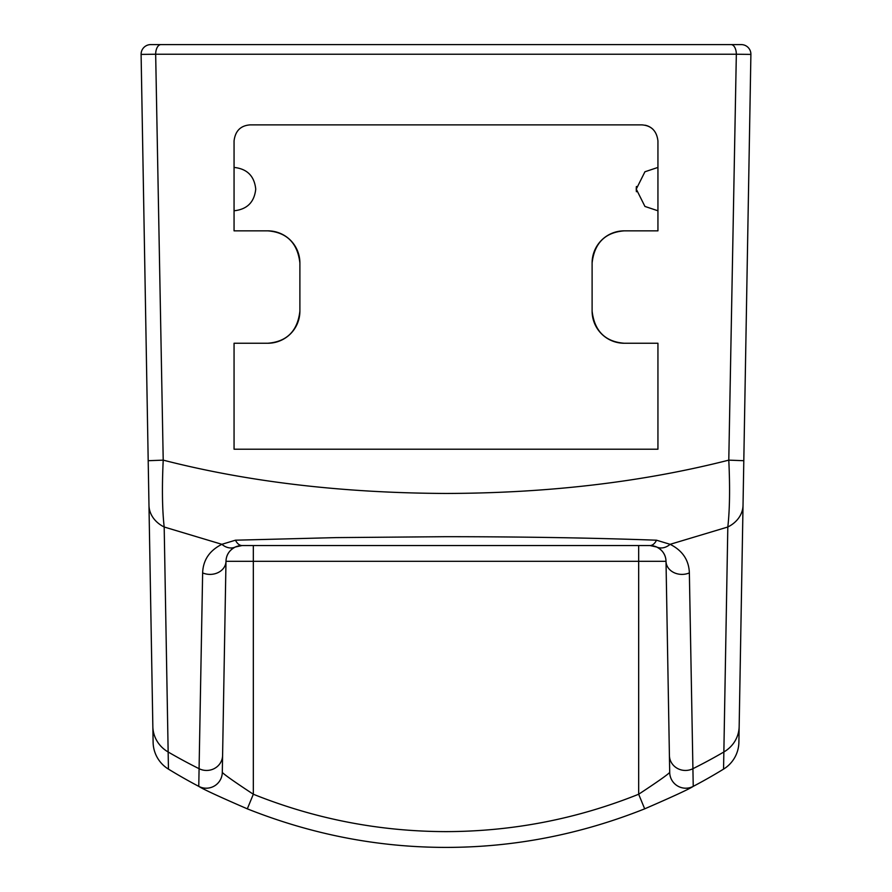 <?xml version="1.0" encoding="UTF-8"?>
<svg xmlns="http://www.w3.org/2000/svg" width="892" height="892" viewBox="0 0 892 892"><rect width="100%" height="100%" fill="white"/><g stroke="black" fill="none" stroke-linecap="round" stroke-linejoin="round"><path stroke-width="1.34" d="M636.42 191.724A21.676 21.676 0 0 1 636.42 186.484M657.939 210.78L644.938 206.442L636.264 189.104L644.938 171.766L657.939 167.428M743.025 505.318L738.888 742.3A32.112 32.112 0 0 1 723.557 769.116A531.186 531.186 0 0 1 693.229 786.365C689.304 789.007 673.126 796.5 644.682 808.843C580.101 834.544 513.881 847.4 446 847.4C378.119 847.4 311.899 834.544 247.318 808.843C218.897 796.523 202.718 789.019 198.771 786.365L199.083 768.692A531.186 504.627 180 0 1 168.153 751.989L164.184 527.005L221.874 544.31L235.466 540.195L336.15 537.608L445.788 536.694C522.812 536.728 593.057 537.898 656.534 540.206L670.126 544.321L727.816 527.005A32.112 26.046 1 0 0 743.025 505.318L743.805 460.707L728.786 460.138C642.574 482.093 548.312 493.198 446 493.454C342.338 493.02 248.076 481.914 163.214 460.138C161.92 487.5 162.244 509.789 164.184 527.005A32.112 26.046 179 0 1 148.975 505.318L152.844 726.545A32.112 30.473 -1 0 0 168.153 751.989L168.443 769.116A32.112 32.112 0 0 1 153.112 742.3L152.844 726.545M299.89 311.13L299.89 262.962A32.112 32.112 0 0 0 267.778 230.85L234.061 230.85L234.061 140.936C235.276 130.923 240.628 125.571 250.117 124.88L641.883 124.88C651.372 125.571 656.724 130.923 657.939 140.936L657.939 230.85L624.222 230.85A32.112 32.112 0 0 0 592.11 262.962L592.11 311.13A32.112 32.112 0 0 0 624.222 343.242L657.939 343.242L657.939 449.211L234.061 449.211L234.061 343.242L267.778 343.242A32.112 32.112 0 0 0 299.89 311.13C297.605 331.01 286.901 341.714 267.778 343.242M267.778 230.85C286.856 232.355 297.56 243.059 299.89 262.962M148.195 460.707L141.103 54.401L155.665 54.234L163.214 460.138L148.195 460.707L148.975 505.318M234.061 167.428C247.129 168.811 254.354 176.036 255.736 189.104C254.354 202.172 247.129 209.397 234.061 210.78M150.737 44.6A9.634 9.634 0 0 0 141.103 54.401A9.634 9.634 0 0 1 150.737 44.6L741.263 44.6A9.634 9.634 0 0 1 750.897 54.401L743.805 460.707M741.263 44.6A9.634 9.634 0 0 1 750.897 54.401L736.335 54.234L728.786 460.138C730.091 487.5 729.756 509.789 727.816 527.005L723.557 769.116A531.186 531.186 0 0 1 693.229 786.365A16.056 16.056 0 0 1 669.702 772.427C667.394 774.892 657.047 782.15 638.672 794.237C576.834 819.012 512.61 831.478 446 831.623C379.39 831.478 315.166 819.012 253.328 794.237C234.964 782.161 224.617 774.892 222.298 772.427L225.988 561.324A16.056 16.056 0 0 1 242.044 545.547A16.056 8.82 -90 0 1 235.466 540.195M739.156 726.545A32.112 30.473 -179 0 1 723.847 751.989A531.186 504.627 180 0 1 692.917 768.692L693.229 786.365A16.056 16.056 0 0 1 669.702 772.427L666.012 561.324A16.056 13.347 -1 0 0 689.36 572.898C688.914 560.087 682.503 550.565 670.126 544.321M669.401 755.468A16.056 15.264 179 0 0 692.917 768.692L689.36 572.898M592.11 262.962C594.395 243.081 605.099 232.377 624.222 230.85M624.222 343.242C605.144 341.736 594.44 331.032 592.11 311.13M247.318 808.843L253.328 794.237L253.328 561.324L225.988 561.324L222.298 772.427A16.056 16.056 0 0 1 206.242 788.205A16.056 16.056 0 0 0 222.298 772.427M644.682 808.843L638.672 794.237L638.672 561.324L253.328 561.324L253.328 545.547M670.115 544.31A16.056 12.744 114.8 0 1 656.679 547.019C662.7 550.186 665.811 554.958 666.012 561.324L669.702 772.427M202.64 572.898A16.056 13.347 -179 0 0 225.988 561.324C226.189 554.958 229.3 550.186 235.321 547.019A16.056 12.744 -114.8 0 1 221.874 544.31C209.497 550.565 203.086 560.098 202.64 572.898L199.083 768.692A16.056 15.264 1 0 0 222.599 755.468M235.321 547.019L242.044 545.547L649.956 545.547L656.679 547.019M656.523 540.206A16.056 8.82 90 0 1 649.956 545.547A16.056 16.056 0 0 1 666.012 561.324A16.056 16.056 0 0 0 649.956 545.547M653.022 129.362A16.056 16.056 0 0 0 645.217 125.226M168.443 769.116A531.186 531.186 0 0 0 198.771 786.365A16.056 16.056 0 0 0 206.242 788.205A16.056 16.056 0 0 1 198.771 786.365A531.186 531.186 0 0 1 168.443 769.116A32.112 32.112 0 0 1 153.112 742.3M731.061 44.6A9.634 5.263 90 0 1 736.335 54.234L155.665 54.234A9.634 5.263 90 0 1 160.939 44.6M738.888 742.3A32.112 32.112 0 0 1 723.557 769.116M638.672 545.547L638.672 561.324L666.012 561.324"/></g></svg>
